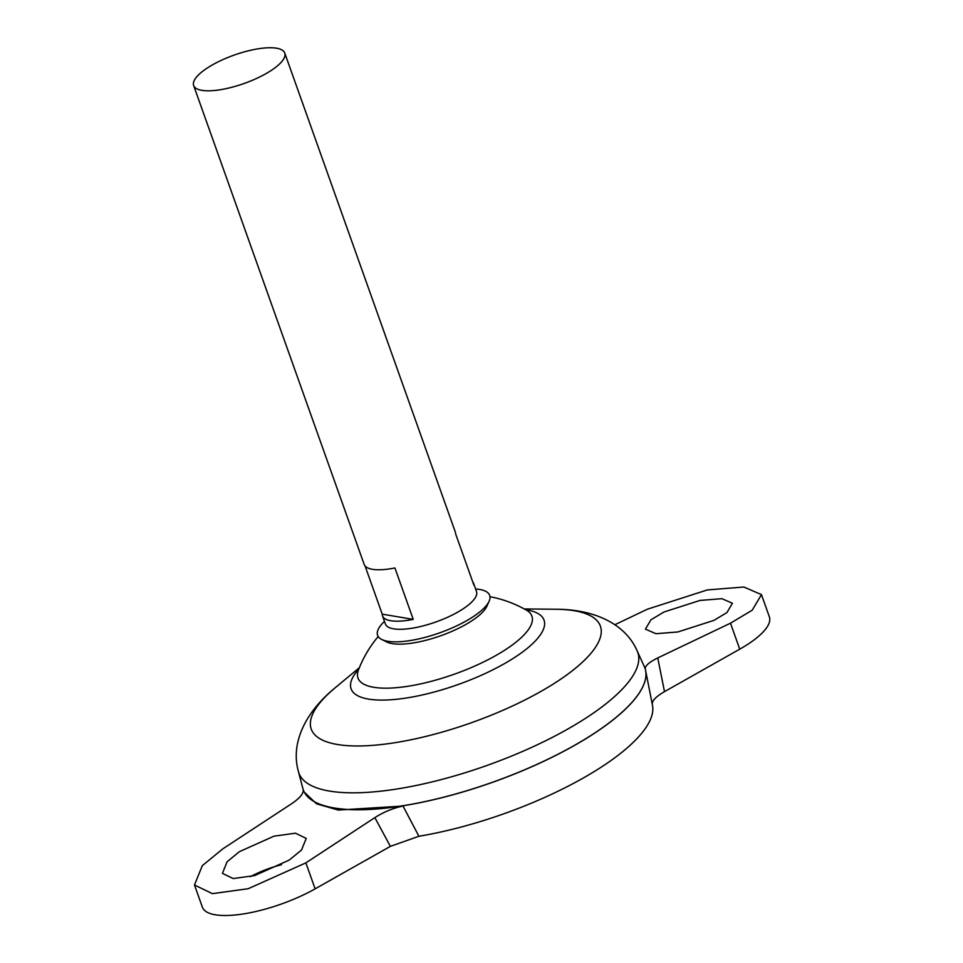 <?xml version="1.0" encoding="UTF-8"?>
<svg xmlns="http://www.w3.org/2000/svg" width="963" height="963" viewBox="0 0 963 963"><rect width="100%" height="100%" fill="white"/><g stroke="black" fill="none" stroke-linecap="round" stroke-linejoin="round"><path stroke-width="1.44" d="M475.59 588.971A59.501 18.514 160.4 0 1 489.132 601.201L486.881 606.233A55.517 17.274 160.4 0 1 465.635 624.566A55.517 17.274 160.4 0 1 392.242 643.621A55.517 17.274 160.4 0 1 386.632 641.924L381.709 639.456A59.501 18.514 160.4 0 1 384.478 621.412M489.132 601.201A59.501 18.514 160.4 0 1 466.369 620.858A59.501 18.514 160.4 0 1 381.709 639.456M713.86 620.401L726.933 612.576L732.446 603.259L721.901 598.685L699.969 600.443L663.989 611.999L650.928 619.823L645.415 629.14L655.959 633.714L677.892 631.957L713.86 620.401M281.461 864.714A45.333 14.108 -19.6 0 0 250.452 876.655M239.378 851.677L273.949 836.185L295.448 833.2L306.222 838.4L301.515 850.016L289.249 860.067L254.677 875.572L233.178 878.557L222.417 873.357L227.112 861.741L239.378 851.677M472.749 581.929A48.355 15.047 160.4 0 1 473.615 583.434L476.504 591.547A48.355 15.047 160.4 0 1 457.545 612.239A48.355 15.047 160.4 0 1 385.393 623.988L382.504 615.875A48.355 15.047 160.4 0 1 382.227 614.165L365.061 565.955M193.635 85.49A48.355 15.047 160.4 0 1 212.594 64.798A48.355 15.047 160.4 0 1 284.747 53.049A48.355 15.047 160.4 0 1 265.8 73.742A48.355 15.047 160.4 0 1 193.635 85.49L364.195 564.462A48.355 15.047 -19.6 0 0 394.926 567.965L413.235 619.378A48.355 15.047 160.4 0 1 382.504 615.875M641.695 688.894A181.285 56.396 160.4 0 1 573.828 745.771A181.285 56.396 160.4 0 1 318.897 803.84M573.84 745.723A181.345 56.408 160.4 0 1 401.8 805.911A181.345 56.408 160.4 0 1 302.815 788.336L298.434 771.604A179.864 55.95 160.4 0 0 396.612 789.046A179.864 55.95 160.4 0 0 567.243 729.352A179.864 55.95 160.4 0 0 637.193 650.988L644.367 666.709A181.345 56.408 160.4 0 1 573.84 745.723M526.737 610.325L526.472 610.181A92.304 28.709 160.4 0 1 495.704 655.598A92.304 28.709 160.4 0 1 373.692 687.281A92.304 28.709 160.4 0 1 358.441 670.019L358.332 670.296M644.945 668.141A181.345 56.408 160.4 0 1 645.643 670.669L652.493 705.361A176.169 54.807 160.4 0 1 582.759 778.309A176.169 54.807 160.4 0 1 418.905 836.257L390.364 846.369L374.86 817.623L305.873 862.872L248.249 888.705L212.426 893.664L194.478 884.997L202.314 865.653L222.754 848.885L291.741 803.636C300.179 797.93 303.971 793.139 303.14 789.251M645.643 670.669A181.345 56.408 160.4 0 1 573.864 745.783A181.345 56.408 160.4 0 1 304.332 792.212A181.345 56.408 160.4 0 1 303.273 789.804M374.86 817.623C383.719 811.978 393.097 808.126 403.016 806.055L338.266 810.064L316.55 803.828L304.332 792.212M403.016 806.055L418.905 836.257M645.282 669.297C644.704 666.107 648.857 662.315 657.753 657.934L730.484 623.193L752.259 610.157L761.456 594.628L769.365 616.826A75.559 23.509 160.4 0 1 739.74 649.17L664.494 691.639C655.875 696.634 651.819 700.932 652.312 704.507M194.478 884.997L202.386 907.194A75.559 23.509 -19.6 0 0 315.118 888.849L390.364 846.369M473.615 583.434A48.355 15.047 160.4 0 1 473.892 585.143L455.583 533.731A48.355 15.047 -19.6 0 0 455.306 532.009L284.747 53.049M413.235 619.378L382.227 614.165M761.456 594.628L743.881 587.009L707.324 589.934L647.365 609.206L614.839 624.746M524.293 608.953L555.675 609.242A153.49 47.753 160.4 0 1 540.231 691.807A153.49 47.753 160.4 0 1 354.264 745.94A153.49 47.753 160.4 0 1 335.22 687.751C306.198 711.356 290.128 742.413 298.434 771.604M525.617 609.699A102.415 31.863 160.4 0 1 503.902 663.952A102.415 31.863 160.4 0 1 386.247 700.017A102.415 31.863 160.4 0 1 358.802 669.092M305.873 862.872L315.118 888.849M657.753 657.934L664.494 691.639M730.484 623.193L739.74 649.17M359.368 667.684L335.22 687.751M526.472 610.181A117.45 117.45 0 0 0 489.998 596.699M378.194 636.519A117.45 117.45 0 0 0 358.441 670.019M555.675 609.242C593.1 609.194 625.168 623.097 637.193 650.988"/></g></svg>
